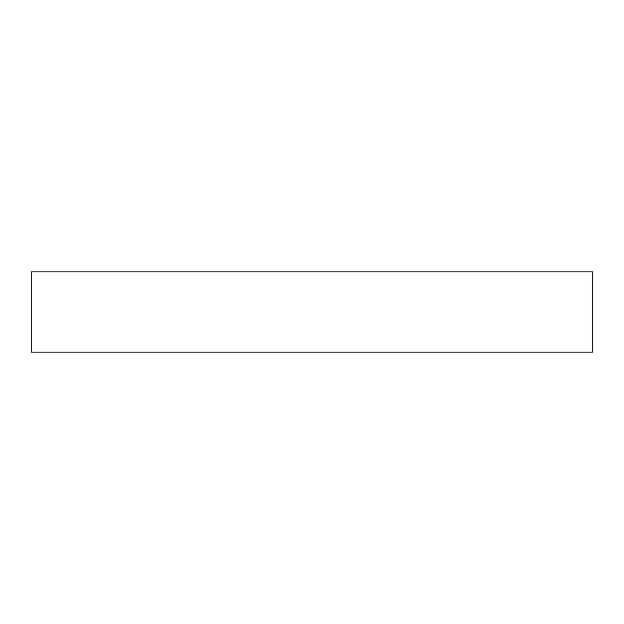 <?xml version="1.0" encoding="UTF-8"?>
<svg xmlns="http://www.w3.org/2000/svg" width="624" height="624" viewBox="0 0 624 624"><rect width="100%" height="100%" fill="white"/><g stroke="black" fill="none" stroke-linecap="round" stroke-linejoin="round"><path stroke-width="0.94" d="M31.2 352.115L31.2 271.885L592.8 271.885L592.8 352.115L31.2 352.115"/></g></svg>
